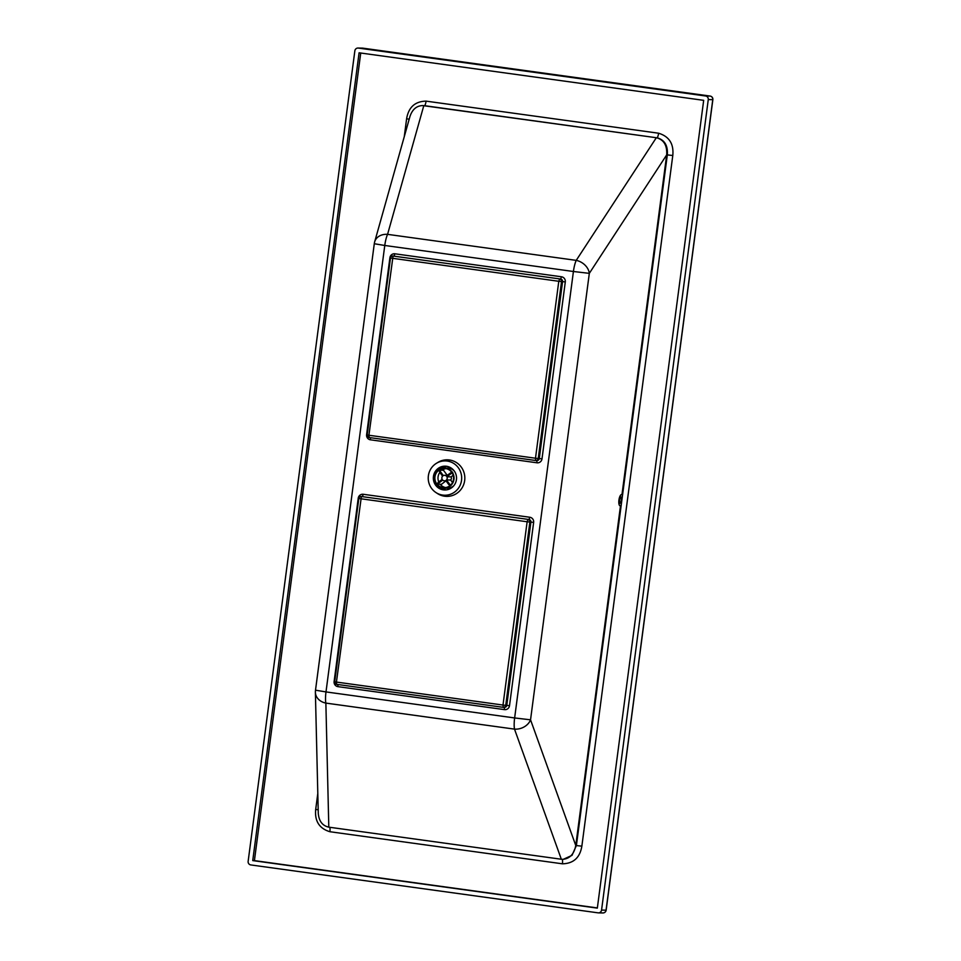 <?xml version="1.0" encoding="UTF-8"?>
<svg xmlns="http://www.w3.org/2000/svg" width="961" height="961" viewBox="0 0 961 961"><rect width="100%" height="100%" fill="white"/><g stroke="black" fill="none" stroke-linecap="round" stroke-linejoin="round"><path stroke-width="1.44" d="M621.287 504.561L620.494 505.786A5.718 1.982 -81.9 0 1 620.109 505.846A5.718 1.982 -81.9 0 1 618.956 499.9A5.718 1.982 -81.9 0 1 621.707 494.507A5.718 1.982 -81.9 0 1 621.971 494.603L622.44 495.84L576.396 845.512L571.999 855.362L563.242 859.35L561.332 859.242L328.806 827.157C322.391 825.751 318.884 821.078 318.271 813.126L315.388 692.304A13.742 11.424 -1.4 0 0 325.863 703.092L514.507 729.123A13.742 10.787 -19.8 0 0 530.544 719.813L589.321 273.356A13.742 10.367 -146.9 0 0 576.228 260.371L387.571 234.352A13.742 11.003 -164.3 0 0 374.682 241.8A13.742 13.742 0 0 0 374.285 243.734L315.508 690.19L325.995 691.92L384.772 245.475L573.417 271.495L514.64 717.951L325.995 691.92A13.742 3.111 97.9 0 0 325.863 703.092L328.806 827.157M621.971 494.603L666.694 154.889L667.318 154.889L622.44 495.84M562.617 859.338C569.705 858.786 574.089 854.173 575.771 845.512L620.494 505.786M433.447 476.488A11.904 11.592 91 0 1 445.147 466.169A11.904 11.592 91 0 1 456.523 478.266A11.904 11.592 91 0 1 444.739 489.978A11.904 11.592 91 0 1 433.447 476.488M435.946 492.549L437.447 493.534A18.295 17.815 -89 0 0 460.775 466.457A18.295 17.815 -89 0 0 437.976 462.361L436.438 463.298A17.166 16.721 91 0 1 457.46 489.449A17.166 16.721 91 0 1 428.378 475.791A17.166 16.721 91 0 1 436.438 463.298M374.682 241.8L409.939 116.533C412.269 109.518 416.461 105.854 422.528 105.554L656.327 137.723C663.799 139.621 667.258 145.339 666.694 154.889L589.321 273.356L573.417 271.495A13.742 3.111 -82.1 0 1 576.228 260.371L656.327 137.723L424.426 105.662A4.577 1.033 97.9 0 0 426.071 101.133C415.032 101.373 408.545 107.26 406.611 118.792L404.257 136.75M422.528 105.554L423.801 105.65L387.571 234.352A13.742 3.111 97.9 0 0 384.772 245.475L374.285 243.734M360.735 53.023L254.413 860.612L597.358 907.929M354.849 50.825A3.207 3.123 91 0 1 358.369 48.074L705.602 95.992A3.207 3.123 91 0 1 708.269 99.596L601.562 910.091A3.207 3.123 91 0 1 598.054 912.842L250.821 864.936A3.207 3.123 91 0 1 248.142 861.332L354.849 50.825M703.68 100.34L597.334 908.121L252.743 860.588L359.09 52.795L703.68 100.34M252.743 860.588L254.413 860.612M445.556 468.079A10.078 9.802 91 0 1 454.012 478.818A10.078 9.802 91 0 1 444.066 488.14A10.078 9.802 91 0 1 434.432 477.893A10.078 9.802 91 0 1 445.556 468.079M445.496 468.536A9.61 9.358 91 0 1 453.568 478.782A9.61 9.358 91 0 1 444.078 487.671A9.61 9.358 91 0 1 434.877 477.905A9.61 9.358 91 0 1 445.496 468.536M444.414 467.995L447.55 468.043A10.078 9.802 91 0 1 454.109 470.794M453.856 485.665A10.078 9.802 91 0 1 447.201 488.188L444.066 488.14M445.64 487.563A9.61 9.358 91 0 1 440.15 484.26M438.769 481.954A9.61 9.358 91 0 1 439.826 472.404M442.096 470.169A9.61 9.358 91 0 1 445.964 468.608M439.081 470.686L439.898 472.5A7.328 7.135 91 0 1 440.618 471.947L439.742 470.145A9.61 9.358 -89 0 0 439.081 470.686L439.742 470.145M445.964 480.836L441.507 484.284L437.856 484.224L439.117 482.83A7.328 7.135 91 0 1 438.576 482.098L442.156 479.335A2.751 2.679 91 0 1 442.589 476.175L439.898 472.5M447.249 475.371L443.453 470.193L439.79 470.133M438.576 482.098L437.315 483.491A9.61 9.358 -89 0 0 437.784 484.128M437.856 484.224L437.315 483.491M451.033 485.473L449.171 483.635A7.328 7.135 91 0 1 448.463 484.188L445.76 480.512A2.751 2.679 91 0 1 442.697 480.068L439.117 482.83M448.463 484.188L450.325 486.026M453.196 475.251L451.093 476.872L446.913 476.8A2.751 2.679 91 0 1 446.481 479.959L450.661 480.032L452.511 482.554M446.481 479.959L449.171 483.635M452.259 471.935L449.952 473.305A7.328 7.135 91 0 1 450.493 474.037L452.799 472.668M440.618 471.947L443.309 475.623A2.751 2.679 91 0 1 446.372 476.067L449.952 473.305M451.093 476.872A2.751 2.679 91 0 1 450.661 480.032M450.493 474.037L446.913 476.8M317.803 793.426L315.701 809.426C314.571 821.078 319.304 828.514 329.887 831.721L562.413 863.807C573.489 863.543 579.963 857.656 581.861 846.148L575.771 845.512L530.544 719.813L514.64 717.951A13.742 3.111 -82.1 0 0 514.507 729.123L561.332 859.242M439.754 469.1L446.324 466.253A11.904 11.592 -89 0 0 439.694 469.136M439.393 486.831A11.904 11.592 -89 0 0 445.916 489.93L439.453 486.855M390.514 257.824L389.902 257.728L366.609 434.672L367.21 434.756M366.609 434.672A4.577 4.457 -89 0 0 370.429 439.814L370.369 437.687M535.709 460.499A2.294 2.294 0 0 0 535.974 460.523A2.294 2.234 -89 0 1 535.721 460.499L369.156 437.519A2.294 2.234 -89 0 1 367.246 434.973L368.928 435.249L369.144 437.519L535.685 460.499L535.493 458.229L538.232 458.541L561.524 281.597L558.785 281.285L535.493 458.229L368.928 435.249L393.049 256.046L560.659 279.038L393.049 256.046A2.294 2.234 -89 0 0 392.785 256.022L393.83 256.046A2.294 2.234 91 0 1 394.094 256.058L394.911 253.8A4.577 4.457 -89 0 0 389.902 257.728M370.429 439.814L536.983 462.794L536.827 460.535M369.144 437.519A2.294 2.294 0 0 1 367.186 434.949L390.478 258.016L558.785 281.285L559.614 279.026A2.294 2.234 -89 0 1 561.524 281.597L562.569 281.621A2.294 2.234 91 0 0 560.659 279.038L561.476 276.78L394.911 253.8M536.983 462.794A4.577 4.457 -89 0 0 542.004 458.865L539.277 458.553A2.294 2.234 91 0 1 537.019 460.535L535.974 460.523A2.294 2.234 -89 0 0 538.232 458.541L539.277 458.553L562.569 281.621L565.296 281.933A4.577 4.457 -89 0 0 561.476 276.78M542.004 458.865L565.296 281.933M392.785 256.022A2.294 2.234 -89 0 0 390.538 258.004L390.478 258.016A2.294 2.294 0 0 1 392.785 256.022M358.237 498.206L334.116 681.493A4.577 4.457 -89 0 0 337.936 686.647L504.489 709.626A4.577 4.457 -89 0 0 509.51 705.698L533.643 522.4A4.577 4.457 -89 0 0 529.823 517.258L363.258 494.278A4.577 4.457 -89 0 0 358.237 498.206L358.849 498.291M334.116 681.493L334.716 681.577M337.936 686.647L337.876 684.508M334.752 681.769L336.434 682.07L361.384 496.513L528.994 519.517L361.384 496.513A2.294 2.234 -89 0 0 361.132 496.501L362.177 496.513A2.294 2.234 91 0 1 362.429 496.537L363.258 494.278M504.489 709.626L504.333 707.356M334.752 681.805A2.294 2.234 -89 0 0 336.626 684.34L503.216 707.332A2.294 2.294 0 0 0 503.48 707.344A2.294 2.234 -89 0 1 503.228 707.332L502.999 705.05L336.434 682.07L336.65 684.34A2.294 2.294 0 0 1 334.692 681.781L358.825 498.483L527.133 521.763L502.999 705.05L505.726 705.362L529.859 522.075L530.904 522.087A2.294 2.234 91 0 0 528.994 519.517L529.823 517.258M509.51 705.698L506.771 705.386A2.294 2.234 91 0 1 504.525 707.368L503.48 707.344A2.294 2.234 -89 0 0 505.726 705.362L506.771 705.386L530.904 522.087L533.643 522.4M529.859 522.075A2.294 2.234 -89 0 0 527.949 519.493L527.133 521.763L529.859 522.075M361.132 496.501A2.294 2.234 -89 0 0 358.885 498.483L358.825 498.483A2.294 2.294 0 0 1 361.132 496.501M336.662 684.352L503.192 707.32M315.701 809.426L318.187 809.787M409.194 119.188L406.611 118.792M329.887 831.721A4.577 1.033 97.9 0 0 329.647 827.277M581.861 846.148L672.784 155.526L667.318 154.889C668.027 145.567 664.568 139.85 656.952 137.735A4.577 1.033 97.9 0 0 658.597 133.219L426.071 101.133M562.413 863.807A4.577 1.033 97.9 0 0 562.125 859.314M672.784 155.526C673.937 143.91 669.204 136.474 658.597 133.219M601.562 910.091L606.067 910.175A3.207 3.123 91 0 1 602.919 912.95A3.207 3.207 0 0 0 606.151 910.163L712.858 99.656A3.207 3.207 0 0 0 710.107 96.064L362.874 48.158A3.207 0.733 97.9 0 0 362.874 48.158A3.207 0.733 97.9 0 0 362.862 48.158L710.095 96.064A3.207 0.733 -82.1 0 1 710.131 96.064A3.207 0.733 -82.1 0 1 710.107 96.064A3.207 3.123 91 0 1 712.762 99.668L606.067 910.139M362.874 48.158A3.207 3.207 0 0 0 362.501 48.122A3.207 3.123 91 0 1 362.862 48.158L358.369 48.074M708.269 99.596L712.762 99.668M710.095 96.064L705.602 95.992M620.157 502.615A2.523 0.865 -81.9 0 1 619.893 498.819A2.523 0.865 -81.9 0 1 621.407 498.915A2.523 0.865 -81.9 0 1 620.157 502.615M618.848 503.216A3.436 1.189 98.1 0 0 619.148 503.396L619.256 503.408C621.25 504.381 622.56 496.26 620.121 496.597A3.436 1.189 98.1 0 0 619.773 496.681M362.501 48.122L357.997 48.05M602.919 912.95L598.415 912.878M315.508 690.19A13.742 13.742 0 0 0 315.388 692.304M446.012 480.836L444.487 480.812M447.285 475.371L444.583 475.323"/></g></svg>
